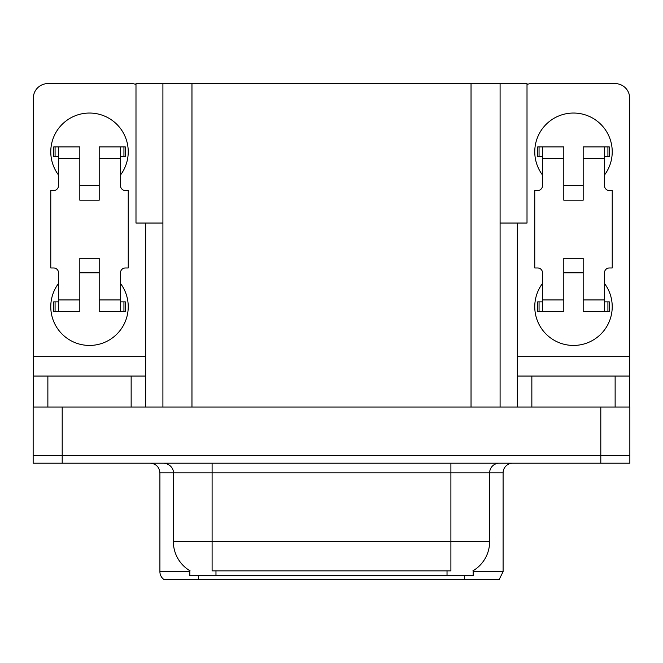 <?xml version="1.0" encoding="UTF-8"?>
<svg xmlns="http://www.w3.org/2000/svg" width="663" height="663" viewBox="0 0 663 663"><rect width="100%" height="100%" fill="white"/><g stroke="black" fill="none" stroke-linecap="round" stroke-linejoin="round"><path stroke-width="0.99" d="M162.907 223.041L135.99 223.041L135.99 83.604L527.01 83.604L527.01 223.041L500.093 223.041M473.167 570.702L473.167 575.525L189.833 575.525L189.833 570.702M62.198 463.197L629.85 463.197L629.85 455.448L33.15 455.448L33.15 407.032L62.198 407.032L62.198 455.448L33.15 455.448L33.15 463.197L62.198 463.197L62.198 455.448L629.85 455.448L629.85 407.032L62.198 407.032M162.907 83.604L162.907 407.032M500.093 83.604L500.093 407.032M473.167 571.655L503.093 571.655L503.093 472.876A9.68 9.68 0 0 1 512.772 463.197M503.093 571.655L499.222 579.396L163.778 579.396A9.68 9.68 0 0 1 159.907 571.655L159.907 472.876C159.335 467.001 156.103 463.769 150.228 463.197M464.357 575.525L464.357 579.396L446.738 579.396M185.748 579.396L168.129 579.396M190.115 570.868A33.896 33.896 0 0 1 173.366 541.63L212.102 541.63L212.102 570.868L450.898 570.868L450.898 541.63L489.634 541.63L489.634 472.876A9.68 9.68 0 0 1 499.314 463.197M173.366 541.63L173.366 472.876L159.907 472.876M472.885 570.868A33.896 33.896 0 0 0 489.634 541.63M58.518 175.015A38.736 38.736 0 0 1 89.505 113.041A38.736 38.736 0 0 1 120.492 175.015M131.15 407.032L131.15 376.045L47.869 376.045L47.869 407.032M135.99 84.433A14.528 14.528 0 0 0 131.15 83.604L47.869 83.604A14.528 14.528 0 0 0 33.341 98.124L33.341 356.677L145.669 356.677L145.669 407.032M120.492 283.466A38.736 38.736 0 0 1 63.441 335.362A38.736 38.736 0 0 1 58.518 283.466M99.193 200.193L79.825 200.193L79.825 158.548L58.518 158.548L58.518 185.665A4.84 4.84 0 0 1 53.678 190.505L50.778 190.505L50.778 267.976L53.678 267.976A4.84 4.84 0 0 1 58.518 272.816L58.518 299.933L79.825 299.933L79.825 258.297L99.193 258.297L99.193 299.933L120.492 299.933L120.492 272.816A4.84 4.84 0 0 1 125.34 267.976L128.241 267.976L128.241 190.505L125.34 190.505A4.84 4.84 0 0 1 120.492 185.665L120.492 158.548L99.193 158.548L99.193 200.193L79.825 200.193M145.669 223.041L145.669 356.677M33.341 407.032L33.341 376.045L47.869 376.045M131.15 376.045L145.669 376.045M33.341 376.045L33.341 356.677M542.508 175.015A38.736 38.736 0 0 1 573.495 113.041A38.736 38.736 0 0 1 604.482 175.015M615.131 407.032L615.131 376.045L531.85 376.045L531.85 407.032M517.331 223.041L517.331 356.677L629.659 356.677L629.659 98.124A14.528 14.528 0 0 0 615.131 83.604L531.85 83.604A14.528 14.528 0 0 0 527.01 84.433M604.482 283.466A38.736 38.736 0 0 1 547.431 335.362A38.736 38.736 0 0 1 542.508 283.466M583.175 200.193L563.807 200.193L563.807 158.548L542.508 158.548L542.508 185.665A4.84 4.84 0 0 1 537.66 190.505L534.759 190.505L534.759 267.976L537.66 267.976A4.84 4.84 0 0 1 542.508 272.816L542.508 299.933L563.807 299.933L563.807 258.297L583.175 258.297L583.175 299.933L604.482 299.933L604.482 272.816A4.84 4.84 0 0 1 609.322 267.976L612.222 267.976L612.222 190.505L609.322 190.505A4.84 4.84 0 0 1 604.482 185.665L604.482 158.548L583.175 158.548L583.175 200.193L563.807 200.193M517.331 407.032L517.331 376.045L531.85 376.045M615.131 376.045L629.659 376.045L629.659 407.032M629.659 356.677L629.659 376.045M517.331 376.045L517.331 356.677M99.193 272.816L79.825 272.816M99.193 158.548L99.193 146.929L120.492 146.929L120.492 158.548M58.518 156.617L55.079 156.617L55.079 146.929L79.825 146.929L79.825 158.548M120.492 299.933L120.492 311.552L99.193 311.552L99.193 299.933M79.825 299.933L79.825 311.552L58.518 311.552L58.518 299.933M120.492 301.872L125.34 301.872L125.34 311.552L120.492 311.552M55.079 146.929L53.678 146.929L53.678 156.617L55.079 156.617M58.518 158.548L58.518 146.929M58.518 311.552L53.678 311.552L53.678 301.872L58.518 301.872M120.492 146.929L123.94 146.929L123.94 156.617L120.492 156.617M123.94 156.617L125.34 156.617L125.34 146.929L123.94 146.929M583.175 272.816L563.807 272.816M583.175 158.548L583.175 146.929L604.482 146.929L604.482 158.548M542.508 156.617L539.06 156.617L539.06 146.929L563.807 146.929L563.807 158.548M604.482 299.933L604.482 311.552L583.175 311.552L583.175 299.933M563.807 299.933L563.807 311.552L542.508 311.552L542.508 299.933M604.482 301.872L609.322 301.872L609.322 311.552L604.482 311.552M539.06 146.929L537.66 146.929L537.66 156.617L539.06 156.617M542.508 158.548L542.508 146.929M542.508 311.552L537.66 311.552L537.66 301.872L542.508 301.872M604.482 146.929L607.921 146.929L607.921 156.617L604.482 156.617M607.921 156.617L609.322 156.617L609.322 146.929L607.921 146.929M600.802 407.032L600.802 463.197M191.963 83.604L191.963 407.032M471.037 83.604L471.037 407.032M447.028 575.525L447.028 570.702M215.972 575.525L215.972 570.702M503.093 472.876L173.366 472.876C173.863 471.31 172.206 464.092 163.686 463.197M198.643 575.525L198.643 579.396M159.907 571.655L189.833 571.655M450.898 463.197L450.898 541.63L212.102 541.63L212.102 463.197M123.94 301.872L123.94 311.552M55.079 311.552L55.079 301.872M607.921 301.872L607.921 311.552M539.06 311.552L539.06 301.872M99.193 185.665L79.825 185.665M583.175 185.665L563.807 185.665"/></g></svg>
